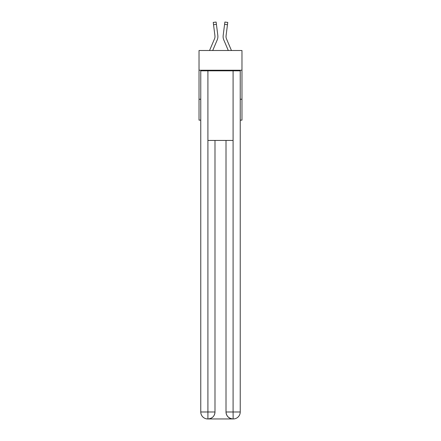 <?xml version="1.0" encoding="UTF-8"?>
<svg xmlns="http://www.w3.org/2000/svg" width="441" height="441" viewBox="0 0 441 441"><rect width="100%" height="100%" fill="white"/><g stroke="black" fill="none" stroke-linecap="round" stroke-linejoin="round"><path stroke-width="0.66" d="M241.971 70.235L241.971 50.506L199.029 50.506L199.029 70.235L241.971 70.235L241.971 120.134L240.229 120.134M200.771 99.242L199.029 99.242L199.029 70.235M241.971 99.242L240.229 99.242M199.029 99.242L199.029 120.134L200.771 120.134M217.192 39.966L212.705 50.506L217.192 39.966A8.704 8.704 0 0 0 217.821 35.467L216.415 24.354L213.538 24.718L213.246 22.414L216.123 22.05L216.415 24.354M217.876 36.983L217.887 36.553M217.777 35.115L217.821 35.467L217.777 35.115M223.808 39.966L228.295 50.506L223.808 39.966A8.704 8.704 0 0 1 223.179 35.467L224.877 22.05L227.754 22.414L224.877 22.05L227.754 22.414L227.462 24.718L224.585 24.354M231.448 50.506L226.476 38.83A5.805 5.805 0 0 1 226.057 35.826L227.462 24.718M207.733 418.95A6.962 6.962 0 0 1 200.771 411.988L214.988 411.988L214.988 140.442L214.988 411.988A6.962 6.962 0 0 1 208.025 418.95L207.733 418.95A6.962 6.962 0 0 1 200.771 411.988L200.771 70.814L207.909 70.814L207.909 140.442L233.091 140.442L233.091 70.814L207.909 70.814M233.091 70.814L240.229 70.814L240.229 411.988A6.962 6.962 0 0 1 233.267 418.95L232.975 418.95A6.962 6.962 0 0 1 226.013 411.988L226.013 140.442L226.013 411.988C226.365 416.089 228.686 418.41 232.975 418.95L208.025 418.95C212.33 418.498 214.651 416.177 214.988 411.988M226.013 411.988L233.091 411.988L233.146 418.95M207.909 140.442L207.909 418.95M226.476 38.83A5.805 5.805 0 0 1 226.013 36.564A5.805 5.805 0 0 0 226.476 38.83A5.805 5.805 0 0 1 226.013 36.564A5.805 5.805 0 0 0 226.476 38.83A5.805 5.805 0 0 1 226.013 36.564A5.805 5.805 0 0 0 226.476 38.83A5.805 5.805 0 0 1 226.013 36.564A5.805 5.805 0 0 0 226.476 38.83A5.805 5.805 0 0 1 226.013 36.564A5.805 5.805 0 0 0 226.476 38.83A5.805 5.805 0 0 1 226.013 36.564A5.805 5.805 0 0 0 226.476 38.83A5.805 5.805 0 0 1 226.013 36.564A5.805 5.805 0 0 0 226.476 38.83A5.805 5.805 0 0 1 226.013 36.564A5.805 5.805 0 0 0 226.476 38.83M209.552 50.506L214.524 38.83A5.805 5.805 0 0 0 214.988 36.564A5.805 5.805 0 0 1 214.524 38.83A5.805 5.805 0 0 0 214.988 36.564A5.805 5.805 0 0 1 214.524 38.83A5.805 5.805 0 0 0 214.988 36.564A5.805 5.805 0 0 1 214.524 38.83A5.805 5.805 0 0 0 214.943 35.826L213.538 24.718M214.982 36.84L214.943 35.826L214.982 36.84M223.124 36.983L223.113 36.553M226.018 36.84L226.057 35.826M227.754 22.414L224.877 22.05M233.091 140.442L233.091 411.988L240.229 411.988M213.246 22.414L216.123 22.05"/></g></svg>
